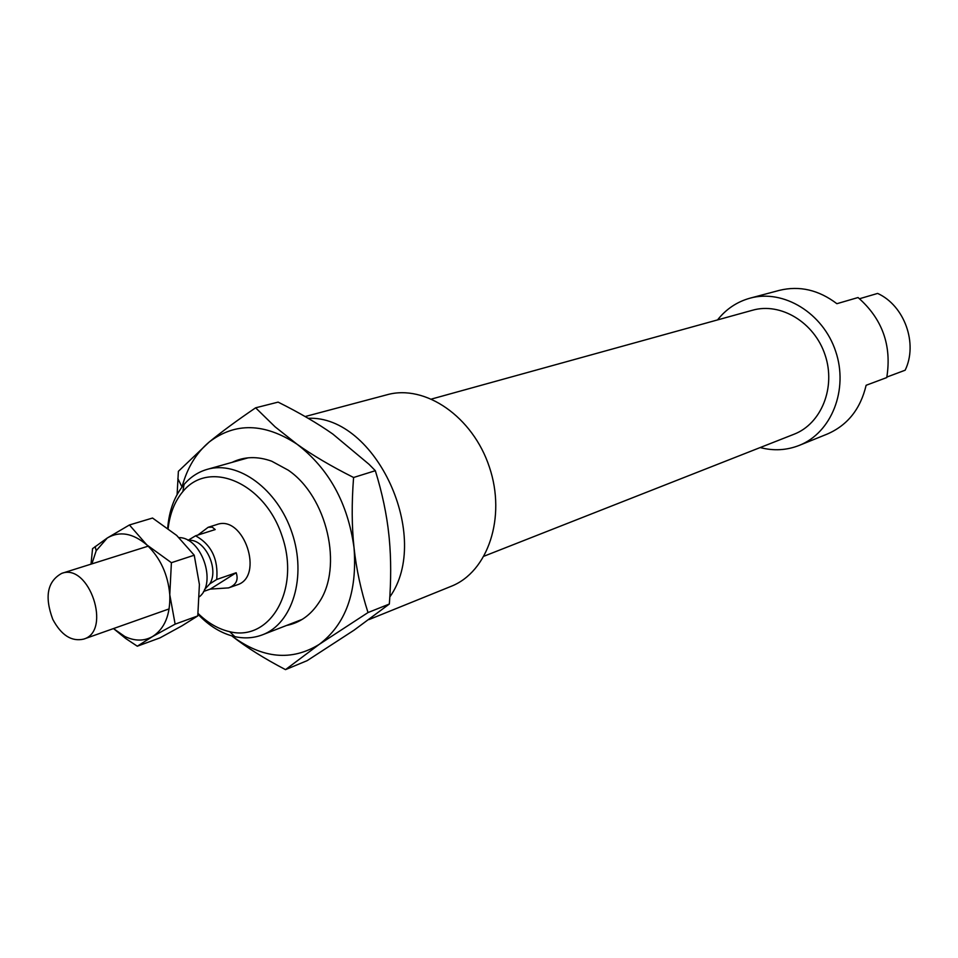 <?xml version="1.0" encoding="UTF-8"?>
<svg xmlns="http://www.w3.org/2000/svg" width="958" height="958" viewBox="0 0 958 958"><rect width="100%" height="100%" fill="white"/><g stroke="black" fill="none" stroke-linecap="round" stroke-linejoin="round"><path stroke-width="1.44" d="M886.857 377.057L905.154 370.207C918.123 343.563 904.472 305.554 877.624 293.423L859.542 298.728M760.185 447.554C773.621 451.074 786.65 450.344 799.271 445.386L827.329 434.034C847.567 425.232 860.5 408.994 866.128 385.284L886.761 377.56C891.922 345.503 882.354 318.822 858.057 297.531L836.885 303.698C818.707 289.903 799.535 285.46 779.345 290.37L750.09 298.154C737.025 301.77 726.176 309.027 717.542 319.912M198.007 614.27C209.227 626.065 221.502 633.525 234.842 636.639C244.529 638.746 253.738 638.136 262.48 634.807C292.609 623.61 306.883 576.668 292.07 532.971C277.64 489.155 238.027 460.199 207.215 469.36C198.234 471.947 190.498 477 184.032 484.509C174.56 495.885 169.111 510.422 167.698 528.145M168.141 528.481C169.865 513.524 174.787 501.202 182.894 491.526C209.215 459.038 264.803 482.628 282.143 536.288C300.525 589.601 270.288 641.86 229.716 631.705C218.424 629.107 207.886 623.035 198.114 613.491M204.473 589.613L209.814 583.853L216.712 579.47L236.171 572.74C238.662 579.961 236.135 585.003 228.579 587.889L237.021 584.907C264.719 576.896 243.811 514.29 216.855 524.553L208.149 527.295L212.221 527.151L215.215 529.558L195.576 535.785L188.019 540.336M799.271 445.386C831.46 432.765 848.704 389.702 835.687 351.394C823.066 312.955 783.405 288.897 750.09 298.154M484.137 556.155L793.966 434.261C821.377 423.807 836.095 387.331 825.077 354.939C814.408 322.415 780.734 302.105 752.533 310.236L431.651 399.007M369.058 619.551L451.086 586.344C487.981 571.998 506.411 517.296 489.382 467.061C472.809 416.682 425.196 384.038 387.092 394.744L305.135 416.55M389.822 596.954C432.321 537.187 375.895 415.089 308.153 418.299M197.875 535.055L208.149 527.295M228.579 587.889L210.305 589.098L203.551 591.469M236.171 572.74L210.305 589.098M216.712 579.47C218.448 559.173 211.407 544.611 195.576 535.785M209.814 583.853C219.37 568.753 204.808 538.707 188.762 540.3M199.539 596.654C217.059 582.5 201.431 537.426 179.074 537.618M52.786 619.371C61.312 635.286 71.611 641.86 83.705 639.106C112.014 631.059 89.202 562.789 61.743 573.363C47.337 581.326 44.355 596.666 52.786 619.371M285.508 669.63C264.288 658.541 246.481 647.38 232.111 636.148C262.528 658.649 291.567 661.391 319.218 644.387C345.766 624.317 357.37 592.116 354.041 547.808C347.886 503.13 328.869 468.582 296.968 444.153C312.32 455.122 331.193 466.235 353.586 477.491C351.598 503.13 351.754 526.565 354.041 547.808C356.328 569.076 360.986 590.655 368.016 612.557L319.218 644.387L285.508 669.63L307.135 660.661L354.041 630.184L389.343 604.031C391.139 580.308 391.115 558.634 389.295 539.031L388.936 535.378C386.793 514.662 382.266 493.107 375.332 470.701L368.986 464.259L332.821 434.058C317.685 423.412 299.447 412.754 278.119 402.12L255.63 407.809L275.102 426.837L296.968 444.153C264.444 422.909 235.177 422.203 209.179 442.033C196.21 452.966 187.157 467.947 182.008 486.987L182.008 487.023M177.11 494.556L178.38 471.324L209.179 442.033C221.25 432.082 236.734 420.67 255.63 407.809M375.332 470.701L353.586 477.491M389.343 604.031L368.016 612.557M232.064 462.367C244.278 456.475 257.498 456.092 271.737 461.217L288.19 470.15C327.145 496.472 343.407 567.196 318.954 602.522C310.655 615.192 299.854 622.844 286.538 625.466M171.398 562.693L169.782 594.726C167.985 574.441 160.321 557.807 146.766 544.839L171.398 562.693L194.234 555.209L176.703 535.438L152.55 518.038L129.426 524.972L146.766 544.839C132.803 533.103 119.642 530.816 107.284 537.989L96.183 550.754L91.884 563.879M175.134 624.149L152.573 636.543C164.704 628.688 170.44 614.749 169.782 594.726L175.134 624.149L197.779 615.922L199.408 584.488L194.234 555.209M152.573 636.543L137.305 646.207L125.678 638.483L113.487 628.58L124.815 636.483C134.803 641.249 144.059 641.261 152.573 636.543M91.01 564.154L92.567 548.635L107.284 537.989L129.426 524.972M137.305 646.207L160.034 637.848L182.128 625.742L197.779 615.922M229.716 631.705L234.842 636.639M182.894 491.526L184.032 484.509M248.254 457.804L207.215 469.36M302.213 619.383L262.48 634.807M148.191 546.156L61.743 573.363M169.147 608.893L83.705 639.106M182.008 486.987L177.841 478.617M124.815 636.483L125.678 638.483M96.183 550.754L95.165 546.527"/></g></svg>
